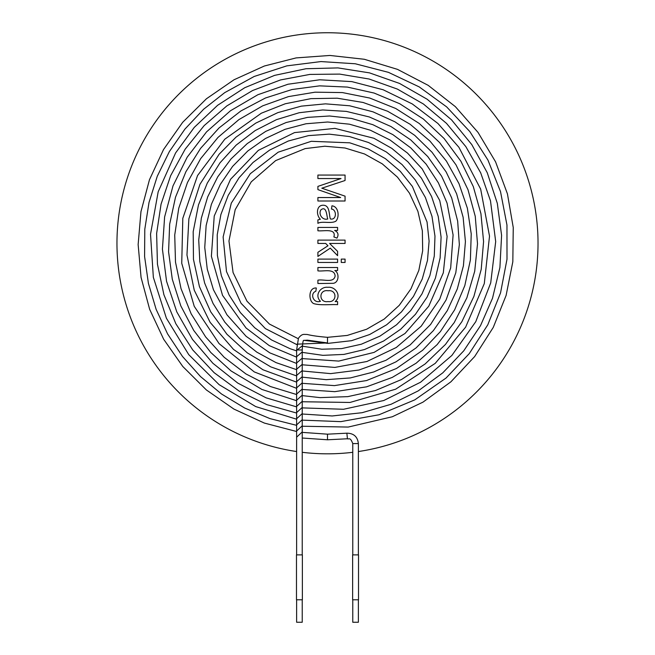 <?xml version="1.0" encoding="UTF-8"?>
<svg xmlns="http://www.w3.org/2000/svg" width="655" height="655" viewBox="0 0 655 655"><rect width="100%" height="100%" fill="white"/><g stroke="black" fill="none" stroke-linecap="round" stroke-linejoin="round"><path stroke-width="0.98" d="M358.375 451.541A210.533 210.533 0 0 0 337.824 33.004A210.533 210.533 0 0 0 117.974 222.659A210.533 210.533 0 0 0 296.625 451.541M302.233 452.302A210.533 210.533 0 0 0 352.767 452.302M341.034 178.553L317.904 178.553L317.904 175.065L345.062 175.065L345.062 180.502L321.81 188.198L345.062 196.148L345.062 201.003L317.904 201.003L317.904 197.54L340.649 197.54L317.904 189.623L317.904 186.388L341.034 178.553M317.904 223.33L317.904 219.867L320.369 219.253C316.054 215.094 316.242 205.236 323.095 205.236C330.095 205.097 328.875 214.914 330.39 218.958C336.842 220.465 336.866 209.477 331.495 209.06L331.946 205.809C338.791 206.53 339.593 217.132 335.933 221.128C331.405 224.002 322.014 220.841 317.904 223.33M333.878 236.954C336.58 227.874 323.111 231.493 317.904 230.773L317.904 227.432L337.595 227.432L337.595 230.454L334.599 230.454C338.127 232.14 338.913 234.695 336.965 238.109L333.878 236.954M325.715 243.455L317.904 243.455L317.904 240.115L345.062 240.115L345.062 243.455L329.596 243.455L337.595 251.348L337.595 255.671L330.284 248.13L317.904 256.408L317.904 252.306L327.967 245.764L325.715 243.455M345.062 262.459L341.263 262.459L341.263 259.102L345.062 259.102L345.062 262.459M337.595 262.459L317.904 262.459L317.904 259.102L337.595 259.102L337.595 262.459M317.904 280.176C323.292 278.964 333.706 283.386 335.123 276.082C334.615 267.944 323.341 271.743 317.904 270.859L317.904 267.518L337.595 267.518L337.595 270.531L334.795 270.531C339.495 272.873 339.077 282.551 333.248 283.32L317.904 283.525L317.904 280.176M337.595 301.603L337.595 304.657C330.284 304.272 320.942 305.558 314.081 303.715C308.489 302.004 307.989 287.299 316.316 288.003L315.849 291.254C309.561 293.432 313.401 303.904 320.459 301.275C314.212 295.372 320.442 286.374 327.844 287.316C335.728 286.268 341.885 296.125 335.155 301.603L337.595 301.603M320.958 209.805C318.15 213.866 322.268 220.653 327.787 218.958C326.583 216.215 326.755 205.449 320.958 209.805M328.098 290.763C318.551 289.125 318.608 303.142 327.967 301.57C337.235 302.921 337.3 289.387 328.098 290.763M298.221 338.692L269.41 324.053L246.976 301.177L233.065 272.537L228.972 241.007L235.186 209.69L251.266 181.836L275.64 160.606L305.148 148.603L324.823 146.229L345.021 147.997L364.507 153.966L382.258 163.848L397.462 177.145L409.498 193.217L417.906 211.36L422.352 230.806L422.68 250.759L418.832 270.384L410.939 288.855L399.255 305.336L384.248 319.042L366.595 329.252L347.265 335.434L327.525 337.325C318.436 336.564 311.649 335.614 307.154 334.459L304.354 334.402C302.381 334.247 300.416 335.524 298.459 338.226L296.625 349.958L302.233 349.958L302.233 554.875M327.525 337.325L327.475 342.942L296.879 344.162M302.373 345.717L296.625 350.409M302.233 351.915L296.625 356.705M302.233 358.138L296.625 362.985M302.233 364.336L296.625 369.232M302.233 370.525L296.625 375.471M302.233 376.699L296.625 381.685M302.233 382.856L296.625 387.891M302.233 389.013L296.625 394.081M302.233 395.161L296.625 400.262M302.233 401.302L296.625 406.436M302.233 407.435L296.625 412.601M302.233 413.559L296.625 418.75M302.233 419.683L296.625 424.899M302.233 425.799L296.625 431.039M302.233 431.907L296.625 437.18M302.233 438.023L327.492 439.783L327.5 434.175L302.233 432.374M327.5 439.783L347.437 438.768C348.91 439.611 350.122 436.582 352.767 443.582L358.375 443.582C357.597 436.738 353.757 433.274 346.863 433.184L327.5 434.175M352.627 554.875L358.522 554.875L358.522 599.792L352.627 599.792L352.627 554.875M352.767 599.792L352.767 622.25L358.375 622.25L358.375 599.792M296.478 554.875L302.373 554.875L302.373 599.792L296.478 599.792L296.478 554.875M296.625 599.792L296.625 622.25L302.233 622.25L302.233 599.792M347.437 438.768L346.863 433.184M296.625 349.958L296.625 554.875M302.233 349.958C302.577 343.245 303.085 340.051 303.756 340.395L307.424 340.158L327.475 342.942M296.625 431.506L264.366 423.073L233.909 409.072L206.399 389.971L182.753 366.448L163.668 339.265L149.643 309.291L141.062 277.409L138.139 244.552L140.956 211.663L149.479 179.691L163.504 149.594L182.671 122.321L206.431 98.774L234.007 79.779L264.35 66.016L296.117 57.91L329.981 55.454L364.311 59.269L397.503 69.364L428.214 85.363L455.356 106.642L478.044 132.433L495.573 161.834L507.437 193.872L513.25 227.539L512.824 261.754L506.11 295.421L493.264 327.41L474.646 356.574L450.894 381.824L422.983 402.145L392.288 416.76L348.214 427.06L302.233 426.241M296.625 425.349L270.024 418.627L244.798 408.081L221.488 393.966L200.577 376.625L182.483 356.451L167.565 333.87L156.127 309.348L148.415 283.394L144.591 256.531L144.788 229.324L149.037 202.362L157.274 176.252L169.342 151.616L184.947 129.076L203.631 109.229L224.739 92.625L254.189 76.471L286.8 65.877L320.991 61.57L355.305 63.772L388.44 72.345L419.233 86.91L446.653 106.888L469.815 131.573L487.975 160.131L500.518 191.637L506.962 225.042L507.003 259.208L500.543 292.9L487.787 324.815L469.267 353.626L446.039 378.041L414.771 399.877L379.008 414.771L340.837 421.632L302.233 420.133M296.625 419.208L255.712 406.575L219.106 384.649L188.771 354.666L166.395 318.224L153.344 277.302L150.519 234.244L158.182 191.776L175.589 152.951L194.24 127.422L217.616 105.299L244.749 87.713L274.576 75.382L306.016 68.734L338.005 67.907L369.51 72.877L399.542 83.431L427.166 99.249L451.516 119.832L471.78 144.583L487.246 172.724L497.317 203.345L501.591 235.35L499.912 267.477L492.494 298.295L480.516 325.617L463.74 350.851L442.739 372.883L418.234 390.879L391.06 404.282L362.084 412.707L332.183 415.966L302.233 414.001M296.625 413.043L266.912 404.659L239.132 391.084L214.152 372.695L192.799 350.007L175.835 323.726L163.906 294.734L157.446 264.178L156.627 233.483L161.056 204.163L170.66 175.638L185.185 149.135L204.131 125.637L226.843 105.905L252.576 90.537L280.52 79.943L309.84 74.416L339.658 74.097L369.117 79.018L397.331 89.072L423.417 104.006L446.53 123.402L465.852 146.646L480.696 172.863L490.497 200.872L495.688 241.597L490.71 282.903L475.767 321.679L451.876 355.444L420.575 382.225L383.756 400.524L343.531 409.277L302.233 407.885M296.625 406.886L266.094 397.831L237.79 383.093L212.867 363.263L192.455 339.388L176.809 311.903L166.558 281.314L162.424 249.178L164.618 216.944L173.002 185.897L187.174 157.2L206.554 131.876L230.413 110.801L257.89 94.721L288.02 84.233L319.73 79.779L351.85 81.613L383.142 89.76L412.282 103.94L437.949 123.5L458.868 147.236L480.664 189.123L489.514 236.177L484.291 283.599L465.615 327.189L435.215 363.369L395.612 389.209L349.999 402.457L302.233 401.744M296.625 400.713L261.902 389.447L231.027 370.91L210.787 352.488L193.774 330.497L180.78 305.811L172.298 279.284L168.572 251.79L169.661 224.166L175.507 197.22L185.905 171.733L200.553 148.415L219.048 127.946L240.884 110.965L265.439 98.004L291.974 89.53L319.615 85.854L347.371 87.074L374.103 93.051L399.73 103.736L423.441 119.071L444.106 138.492L460.915 161.269L473.311 186.609L480.926 213.653L483.578 241.531L481.212 269.385L473.917 296.371L461.89 321.654L445.466 344.44L425.12 363.967L401.49 379.532L375.38 390.56L347.813 396.635L320.025 397.626L302.233 395.612M296.625 394.539L270.466 386.54L245.977 373.964L224.133 357.245L205.678 336.981L191.178 313.86L181.026 288.642L175.491 262.098L174.729 235.022L178.749 208.224L187.469 182.499L200.659 158.649L217.976 137.444L238.887 119.628L262.688 105.84L288.47 96.604L315.047 92.183L342.426 92.576L369.764 98.053L395.743 108.493L419.306 123.517L439.611 142.536L456.011 164.855L468.006 189.729L475.252 216.314L477.511 243.783L474.711 271.252L466.876 297.812L454.226 322.579L437.122 344.645L416.179 363.173L392.255 377.419L366.513 386.843L334.795 391.657L302.233 389.463M296.625 388.341L254.279 371.917L219.114 343.646L194.232 306.311L181.738 263.277L182.802 218.32L197.564 175.54L224.804 139.188L261.361 113.2L285.285 103.76L310.937 98.643L337.202 98.193L363.066 102.467L387.654 111.268L410.169 124.286L429.942 141.054L446.383 161.048L458.991 183.654L467.367 208.184L471.232 233.9L470.388 259.994L464.813 285.588L454.668 309.782L440.357 331.643L422.606 350.286L396.537 368.462L366.489 380.571L334.443 385.615L302.233 383.314M296.625 382.143L262.933 369.756L233.524 349.418L210.149 322.375L194.265 290.255L186.962 254.983L188.869 218.819L199.947 184.317L219.138 154.203L235.996 137.173L255.802 123.099L277.835 112.627L301.325 106.143L325.502 103.85L349.623 105.774L372.982 111.825L394.908 121.797L414.787 135.405L432.03 152.263L446.129 171.913L456.617 193.806L463.126 217.272L465.418 241.564L463.412 265.791L457.296 288.953L447.291 310.634L433.389 330.603L416.081 347.903L395.988 361.838L373.817 371.942L350.302 377.935L326.198 379.671L302.233 377.149M296.625 375.921L270.777 366.882L247.238 352.824L226.949 334.271L210.763 311.895L199.415 286.571L193.462 259.388L193.192 231.649L198.481 204.892L207.291 183.081L219.99 162.841L236.16 145.107L255.196 130.55L276.443 119.66L299.188 112.734L322.727 109.958L346.348 111.391L369.338 116.967L391.01 126.546L410.693 139.867L427.756 156.57L441.585 176.146L451.68 197.933L457.657 221.103L459.351 244.585L455.806 272.726L446.088 299.957L430.589 324.479L410.161 344.931L385.877 360.332L358.94 370.026L330.636 373.62L302.233 370.976M296.625 369.69L276.009 362.608L256.809 352.144L239.574 338.545L224.829 322.162L213.047 303.453L204.622 283.001L199.824 261.55L198.727 239.992L201.322 218.18L207.717 196.827L217.747 176.817L231.076 158.878L247.271 143.576L265.791 131.36L286.088 122.55L307.563 117.376L329.604 115.992L351.588 118.449L372.875 124.696L392.828 134.602L410.791 147.907L426.168 164.192L438.4 182.86L447.046 203.066L453.096 234.981L450.673 267.944L439.742 299.13L421.157 326.239L396.316 347.477L366.906 361.503L334.852 367.422L302.233 364.786M296.625 363.443L269.827 352.873L246.116 336.31L226.908 314.736L213.44 289.747L207.267 269.156L204.753 247.459L206.137 225.566L211.401 204.286L220.326 184.366L232.599 166.411L247.811 150.969L265.471 138.483L285.064 129.313L305.991 123.762L327.647 122.01L349.344 124.172L370.378 130.222L390.012 139.982L407.508 153.082L422.147 168.875L439.726 200.487L447.119 236.447L443.312 272.84L428.788 306.18L405.011 333.485L374.111 352.382L338.774 361.085L302.233 358.588M296.625 357.163L269.27 345.627L246.018 327.959L222.528 295.356L211.385 256.293L214.234 216.003L230.535 179.306L258.34 150.363L294.553 132.588L334.926 128.372L373.907 138.262L391.846 148.398L407.942 161.859L421.386 178.111L431.596 196.533L438.228 216.437L441.093 237.126L440.135 257.906L435.419 278.121L427.109 297.116L415.458 314.302L400.819 329.105L383.633 341.009L364.458 349.557L343.957 354.404L322.915 355.346L302.233 352.374M296.625 350.867L290.026 348.689L271.579 339.97L254.713 327.762L240.352 312.558L229.103 294.979L221.365 275.69L217.378 255.401L217.223 234.793L220.882 214.553L228.227 195.346L239.026 177.808L252.961 162.538L269.59 150.11L288.339 141.005L308.505 135.618L329.26 134.144L349.598 136.584L368.511 142.512L386.327 151.976L402.145 164.634L415.319 179.986L425.373 197.442L431.989 216.379L434.977 236.144L434.273 256.08L429.901 275.542L421.984 293.89L410.759 310.495L396.57 324.774L379.875 336.171L361.298 344.227L341.615 348.616L321.785 349.221L302.34 346.176M296.838 344.612L265.406 328.613L241.056 303.265L226.491 271.563L223.126 236.979L231.297 203.132L250.308 173.706L278.195 152.181L311.281 141.3L349.77 142.823L368.372 149.045L385.418 158.674L400.262 171.299L412.388 186.438L427.044 221.971L429.099 241.146L427.486 260.403L422.213 279.079L413.436 296.478L401.425 311.927L386.622 324.798L369.674 334.517L351.506 340.69L327.926 343.384L303.854 340.297M358.375 554.875L358.375 443.582M352.767 554.875L352.767 443.582"/></g></svg>
